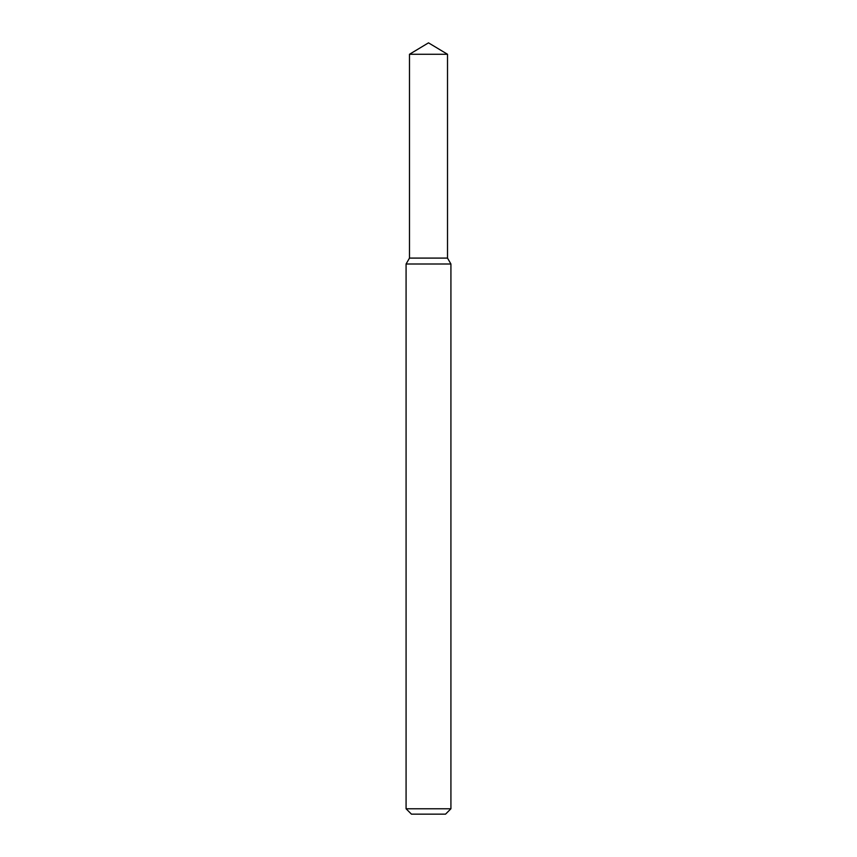 <?xml version="1.0" encoding="UTF-8"?>
<svg xmlns="http://www.w3.org/2000/svg" width="857" height="857" viewBox="0 0 857 857"><rect width="100%" height="100%" fill="white"/><g stroke="black" fill="none" stroke-linecap="round" stroke-linejoin="round"><path stroke-width="1.29" d="M409.485 54.27L409.485 258.096L447.515 258.096L450.921 263.999L406.079 263.999L409.485 258.096L447.515 258.096L447.515 54.27L409.485 54.27L428.5 42.85L447.515 54.27M450.921 808.772L445.544 814.15L411.456 814.15L406.079 808.772L450.921 808.772L450.921 263.999M406.079 808.772L406.079 263.999"/></g></svg>
